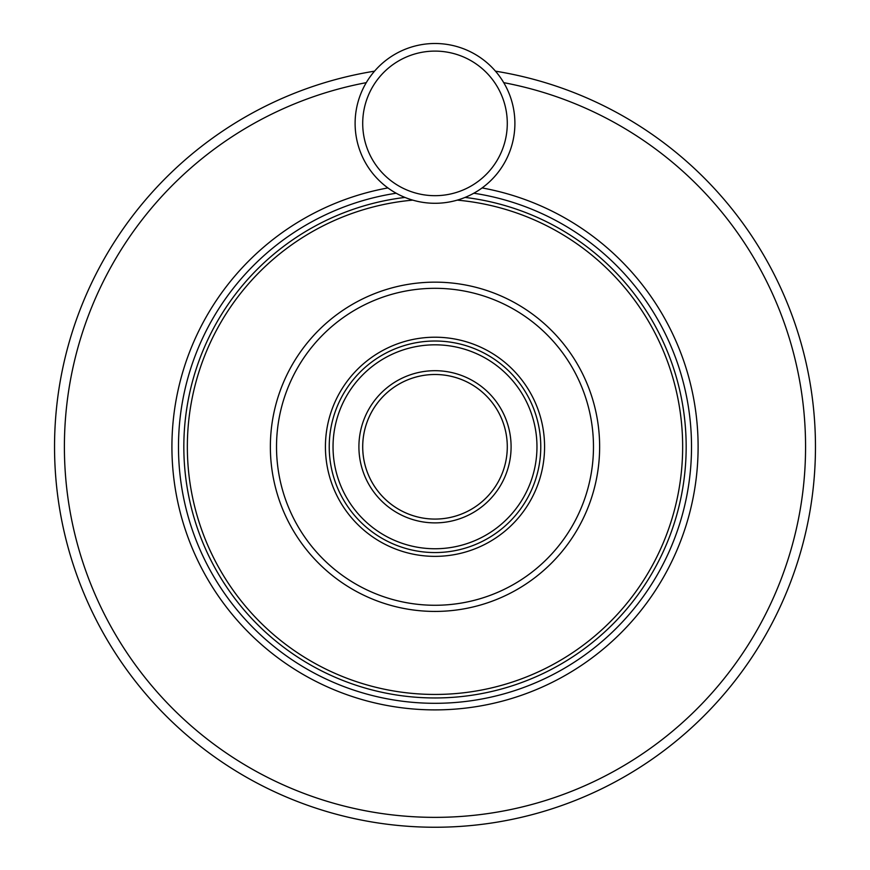 <?xml version="1.0" encoding="UTF-8"?>
<svg xmlns="http://www.w3.org/2000/svg" width="870" height="870" viewBox="0 0 870 870"><rect width="100%" height="100%" fill="white"/><g stroke="black" fill="none" stroke-linecap="round" stroke-linejoin="round"><path stroke-width="1.3" d="M514.899 123.399A79.899 79.899 0 0 1 395.056 192.585A79.899 79.899 0 0 1 395.056 54.201A79.899 79.899 0 0 1 514.899 123.399A79.899 79.899 0 0 1 395.056 192.585A79.899 79.899 0 0 1 395.056 54.201A79.899 79.899 0 0 1 514.899 123.399M503.719 82.65A370.566 370.566 0 0 1 802.705 492.757A370.566 370.566 0 0 1 411.978 816.647A370.566 370.566 0 0 1 366.281 82.65M495.454 71.166A380.462 380.462 0 0 1 815.462 446.788A380.462 380.462 0 0 1 435 827.25A380.462 380.462 0 0 1 54.538 446.788A380.462 380.462 0 0 1 374.546 71.166M362.714 446.788A72.286 72.286 0 0 1 435 374.502A72.286 72.286 0 0 1 507.286 446.788A72.286 72.286 0 0 1 435 519.075A72.286 72.286 0 0 1 362.714 446.788M507.286 446.788A72.286 72.286 0 0 0 398.851 384.181A72.286 72.286 0 0 0 398.851 509.396A72.286 72.286 0 0 0 507.286 446.788M329.23 446.788A105.77 105.77 0 0 1 487.885 355.188A105.77 105.77 0 0 1 487.885 538.389A105.77 105.77 0 0 1 329.23 446.788A105.77 105.77 0 0 1 487.885 355.188A105.77 105.77 0 0 1 487.885 538.389A105.77 105.77 0 0 1 329.23 446.788M507.286 123.399A72.286 72.286 0 0 1 398.851 185.995A72.286 72.286 0 0 1 398.851 60.791A72.286 72.286 0 0 1 507.286 123.399M482.1 187.931A263.11 263.11 0 0 1 696.217 478.282A263.11 263.11 0 0 1 419.22 709.42A263.11 263.11 0 0 1 387.9 187.931M473.824 193.227A256.519 256.519 0 0 1 691.519 446.788A256.519 256.519 0 0 1 435 703.308A256.519 256.519 0 0 1 178.48 446.788A256.519 256.519 0 0 1 396.176 193.227M404.941 197.425A251.169 251.169 0 0 0 184.636 466.853A251.169 251.169 0 0 0 445.038 697.762A251.169 251.169 0 0 0 686.169 446.788A251.169 251.169 0 0 0 465.058 197.425M412.75 200.133A247.656 247.656 0 0 0 187.79 461.633A247.656 247.656 0 0 0 442.428 694.336A247.656 247.656 0 0 0 682.656 446.788A247.656 247.656 0 0 0 457.25 200.133M358.908 446.788A76.092 76.092 0 0 1 473.041 380.886A76.092 76.092 0 0 1 473.041 512.691A76.092 76.092 0 0 1 358.908 446.788M333.036 446.788A101.964 101.964 0 0 1 485.982 358.483A101.964 101.964 0 0 1 485.982 535.093A101.964 101.964 0 0 1 333.036 446.788M270.363 446.788A164.637 164.637 0 0 0 435 611.425A164.637 164.637 0 0 0 599.637 446.788A164.637 164.637 0 0 0 435 282.152A164.637 164.637 0 0 0 270.363 446.788M276.519 446.788A158.481 158.481 0 0 1 514.235 309.546A158.481 158.481 0 0 1 514.235 584.042A158.481 158.481 0 0 1 276.519 446.788M325.423 446.788A109.576 109.576 0 0 1 489.788 351.893A109.576 109.576 0 0 1 489.788 541.684A109.576 109.576 0 0 1 325.423 446.788"/></g></svg>
